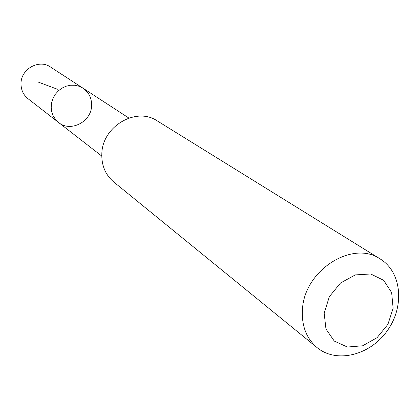 <?xml version="1.0" encoding="UTF-8"?>
<svg xmlns="http://www.w3.org/2000/svg" width="420" height="420" viewBox="0 0 420 420"><rect width="100%" height="100%" fill="white"/><g stroke="black" fill="none" stroke-linecap="round" stroke-linejoin="round"><path stroke-width="0.63" d="M91.592 105.725C91.34 121.889 70.481 132.573 58.559 122.472L55.487 119.448L53.167 115.778L51.713 111.626L51.193 107.184L51.639 102.674L53.035 98.311L55.309 94.306L58.354 90.846L62.024 88.106L66.139 86.21L70.502 85.249L74.907 85.265L79.133 86.263L82.992 88.179C88.924 92.348 91.791 98.196 91.592 105.725M50.484 67.011C39.181 58.916 21.063 68.87 21.016 83.333C20.905 89.675 23.215 94.784 27.941 98.658L58.559 122.472L55.487 119.448L53.167 115.778L51.713 111.626L51.193 107.184L51.639 102.674L53.035 98.311L55.309 94.306L58.354 90.846L62.024 88.106L66.139 86.21L70.502 85.249L74.907 85.265L79.133 86.263L82.992 88.179L50.484 67.011M380.252 258.998L157.279 120.913C136.332 106.502 102.391 126.226 101.834 153.584C101.43 165.37 105.41 174.841 113.767 181.991L317.111 347.629C336.609 363.725 370.067 355.299 387.251 330.792C404.801 306.553 401.835 272.176 380.252 258.998C352.847 239.841 304.941 269.803 302.521 308.516C301.271 325.164 306.133 338.2 317.111 347.629M324.172 313.131L325.957 328.996L334.283 341.077L347.393 347.03L362.644 345.786L377.071 337.685L387.923 324.329L393.125 308.275L391.645 292.593L383.696 280.34L370.745 273.987L355.315 274.901L340.505 282.996L329.359 296.672L324.172 313.131M57.388 89.245L38.036 81.995M128.861 118.041L82.992 88.179M101.771 156.072L58.559 122.472"/></g></svg>
